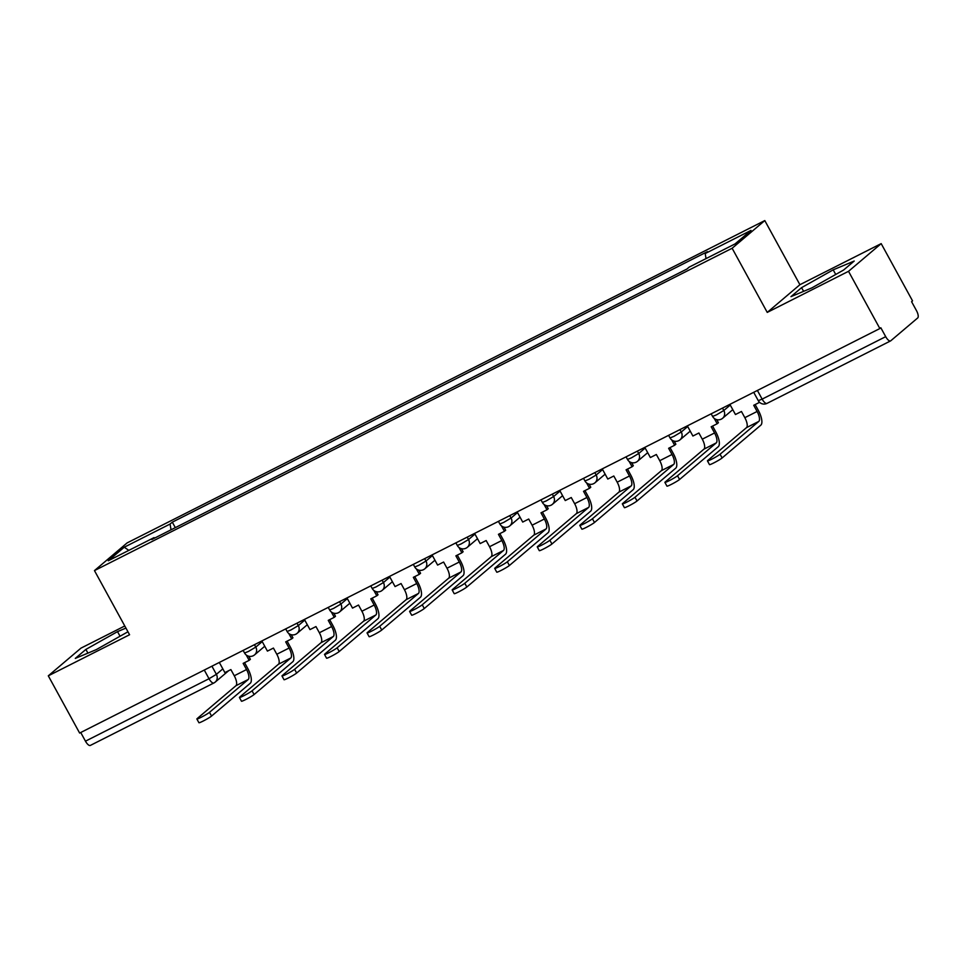 <?xml version="1.0" encoding="UTF-8"?>
<svg xmlns="http://www.w3.org/2000/svg" width="966" height="966" viewBox="0 0 966 966"><rect width="100%" height="100%" fill="white"/><g stroke="black" fill="none" stroke-linecap="round" stroke-linejoin="round"><path stroke-width="1.45" d="M124.783 625.98L80.963 648.138L48.3 675.826L79.635 733.061L879.857 328.549L848.522 271.313L881.185 243.625L799.908 284.704L764.794 220.574L127.126 542.904L94.463 570.604L732.131 248.262L767.245 312.404L848.522 271.313M881.185 243.625L912.532 300.861L911.578 301.67L916.456 310.581A6.581 2.439 63.2 0 1 917.7 317.947L890.749 340.805A6.581 2.439 63.2 0 1 890.567 340.913L767.016 403.377A6.581 2.439 -116.8 0 1 762.138 399.115L885.701 336.663A6.581 2.439 63.2 0 0 890.567 340.913M48.3 675.826L129.577 634.747L94.463 570.604M90.526 745.317A6.581 2.439 -116.8 0 1 90.345 745.426A6.581 2.439 -116.8 0 1 85.467 741.176L209.018 678.724L216.384 674.34L222.832 668.883M80.733 732.518L85.467 741.176M885.701 336.663L880.811 327.74L879.857 328.549M706.037 258.598L705.192 253.551L751.005 230.391L735.005 243.951L689.193 267.111L686.947 269.019L151.831 539.511L154.065 537.615L108.252 560.775L124.252 547.215L170.064 524.055L171.042 529.803M705.192 253.551L707.426 251.655L172.31 522.159L170.064 524.055M764.794 220.574L732.131 248.262M799.908 284.704L767.245 312.404M790.961 296.647L811.971 287.832L843.596 270.033L854.21 261.037L833.199 269.84L801.575 287.651L790.961 296.647M125.93 628.093L117.514 631.619L85.889 649.418L75.288 658.414L96.298 649.611L127.959 631.776M175.317 527.641L172.31 522.159M128.84 550.379L124.252 547.215M803.591 291.346L801.575 287.651M835.723 274.465L833.199 269.84M87.918 653.113L85.889 649.418M120.05 636.232L117.514 631.619M729.885 404.368L735.452 414.523L741.453 411.492L744.834 417.674A8.887 3.296 -116.8 0 1 746.513 427.624L707.8 460.444A7.402 0.604 -28.7 0 0 707.45 460.891A7.402 0.604 -28.7 0 0 713.005 458.536A7.402 0.604 -28.7 0 0 720.081 454.237L722.121 457.969A7.402 0.604 151.3 0 1 715.045 462.267A7.402 0.604 151.3 0 1 709.491 464.634L707.45 460.891M759.578 402.327L753.722 405.285L757.115 411.468A8.887 3.296 -116.8 0 1 758.793 421.418L720.081 454.237M722.121 457.969L760.834 425.149A13.162 4.878 63.2 0 0 758.346 410.417L755.146 404.573M687.345 425.873L692.9 436.028L698.901 432.997L702.282 439.18A8.887 3.296 -116.8 0 1 703.972 449.13L665.26 481.949A7.402 0.604 -28.7 0 0 664.898 482.396A7.402 0.604 -28.7 0 0 670.452 480.042A7.402 0.604 -28.7 0 0 677.528 475.743L679.581 479.486A7.402 0.604 151.3 0 1 672.493 483.785A7.402 0.604 151.3 0 1 666.951 486.14L664.898 482.396M714.236 418.399L717.17 423.76L711.181 426.791L714.562 432.973A8.887 3.296 -116.8 0 1 716.241 442.923L677.528 475.743M717.17 423.76L718.414 422.71L716.736 419.63M679.581 479.486L718.293 446.666A13.162 4.878 63.2 0 0 715.794 431.923L712.594 426.078M644.793 447.379L650.36 457.534L656.349 454.503L659.742 460.685A8.887 3.296 -116.8 0 1 661.42 470.635L622.708 503.455A7.402 0.604 -28.7 0 0 622.358 503.902A7.402 0.604 -28.7 0 0 627.9 501.547A7.402 0.604 -28.7 0 0 634.988 497.249L637.029 500.992A7.402 0.604 151.3 0 1 629.953 505.29A7.402 0.604 151.3 0 1 624.398 507.645L622.358 503.902M671.696 439.904L674.63 445.266L668.629 448.296L672.01 454.479A8.887 3.296 -116.8 0 1 673.688 464.429L634.988 497.249M674.63 445.266L675.862 444.215L674.183 441.148M637.029 500.992L675.741 468.172A13.162 4.878 63.2 0 0 673.254 453.44L670.042 447.584M602.241 468.884L607.807 479.051L613.808 476.009L617.189 482.191A8.887 3.296 -116.8 0 1 618.868 492.141L580.168 524.961A7.402 0.604 -28.7 0 0 579.805 525.419A7.402 0.604 -28.7 0 0 585.36 523.053A7.402 0.604 -28.7 0 0 592.436 518.754L594.476 522.497A7.402 0.604 151.3 0 1 587.4 526.796A7.402 0.604 151.3 0 1 581.858 529.151L579.805 525.419M629.144 461.41L632.078 466.771L626.077 469.814L629.47 475.996A8.887 3.296 -116.8 0 1 631.148 485.934L592.436 518.754M632.078 466.771L633.322 465.721L631.631 462.654M594.476 522.497L633.189 489.677A13.162 4.878 63.2 0 0 630.701 474.946L627.502 469.09M559.7 490.39L565.255 500.557L571.256 497.526L574.649 503.709A8.887 3.296 -116.8 0 1 576.328 513.646L537.615 546.466A7.402 0.604 -28.7 0 0 537.253 546.925A7.402 0.604 -28.7 0 0 542.807 544.558A7.402 0.604 -28.7 0 0 549.883 540.26L551.936 544.003A7.402 0.604 151.3 0 1 544.86 548.302A7.402 0.604 151.3 0 1 539.306 550.656L537.253 546.925M586.591 482.915L589.538 488.289L583.536 491.32L586.917 497.502A8.887 3.296 -116.8 0 1 588.596 507.44L549.883 540.26M589.538 488.289L590.769 487.238L589.091 484.159M551.936 544.003L590.649 511.183A13.162 4.878 63.2 0 0 588.161 496.452L584.949 490.595M517.148 511.908L522.715 522.063L528.716 519.032L532.097 525.214A8.887 3.296 -116.8 0 1 533.775 535.152L495.063 567.972A7.402 0.604 -28.7 0 0 494.713 568.431A7.402 0.604 -28.7 0 0 500.255 566.076A7.402 0.604 -28.7 0 0 507.343 561.777L509.384 565.508A7.402 0.604 151.3 0 1 502.308 569.807A7.402 0.604 151.3 0 1 496.753 572.174L494.713 568.431M544.051 504.421L546.985 509.794L540.984 512.825L544.365 519.008A8.887 3.296 -116.8 0 1 546.056 528.957L507.343 561.777M546.985 509.794L548.217 508.744L546.539 505.665M509.384 565.508L548.096 532.689A13.162 4.878 63.2 0 0 545.609 517.957L542.409 512.101M474.596 533.413L480.162 543.568L486.164 540.537L489.545 546.72A8.887 3.296 -116.8 0 1 491.235 556.67L452.523 589.489A7.402 0.604 -28.7 0 0 452.16 589.936A7.402 0.604 -28.7 0 0 457.715 587.582A7.402 0.604 -28.7 0 0 464.791 583.283L466.844 587.014A7.402 0.604 151.3 0 1 459.756 591.313A7.402 0.604 151.3 0 1 454.213 593.679L452.16 589.936M501.499 525.939L504.433 531.3L498.432 534.331L501.825 540.513A8.887 3.296 -116.8 0 1 503.503 550.463L464.791 583.283M504.433 531.3L505.677 530.249L503.986 527.17M466.844 587.014L505.544 554.206A13.162 4.878 63.2 0 0 503.057 539.463L499.857 533.618M432.056 554.919L437.61 565.074L443.611 562.043L447.004 568.225A8.887 3.296 -116.8 0 1 448.683 578.175L409.97 610.995A7.402 0.604 -28.7 0 0 409.608 611.442A7.402 0.604 -28.7 0 0 415.163 609.087A7.402 0.604 -28.7 0 0 422.239 604.788L424.291 608.532A7.402 0.604 151.3 0 1 417.215 612.83A7.402 0.604 151.3 0 1 411.661 615.185L409.608 611.442M458.947 547.444L461.893 552.806L455.892 555.836L459.273 562.019A8.887 3.296 -116.8 0 1 460.951 571.969L422.239 604.788M461.893 552.806L463.125 551.755L461.446 548.676M424.291 608.532L463.004 575.712A13.162 4.878 63.2 0 0 460.516 560.968L457.304 555.124M389.503 576.424L395.07 586.579L401.071 583.549L404.452 589.731A8.887 3.296 -116.8 0 1 406.131 599.681L367.418 632.501A7.402 0.604 -28.7 0 0 367.068 632.959A7.402 0.604 -28.7 0 0 372.622 630.593A7.402 0.604 -28.7 0 0 379.698 626.294L381.739 630.037A7.402 0.604 151.3 0 1 374.663 634.336A7.402 0.604 151.3 0 1 369.109 636.691L367.068 632.959M416.406 568.95L419.341 574.311L413.339 577.342L416.732 583.536A8.887 3.296 -116.8 0 1 418.411 593.474L379.698 626.294M419.341 574.311L420.584 573.261L418.894 570.194M381.739 630.037L420.452 597.217A13.162 4.878 63.2 0 0 417.964 582.486L414.764 576.63M346.963 597.93L352.518 608.097L358.519 605.054L361.9 611.249A8.887 3.296 -116.8 0 1 363.59 621.186L324.878 654.006A7.402 0.604 -28.7 0 0 324.516 654.465A7.402 0.604 -28.7 0 0 330.07 652.098A7.402 0.604 -28.7 0 0 337.146 647.8L339.199 651.543A7.402 0.604 151.3 0 1 332.111 655.842A7.402 0.604 151.3 0 1 326.568 658.196L324.516 654.465M373.854 590.455L376.788 595.817L370.799 598.86L374.18 605.042A8.887 3.296 -116.8 0 1 375.859 614.98L337.146 647.8M376.788 595.817L378.032 594.778L376.354 591.699M339.199 651.543L377.911 618.723A13.162 4.878 63.2 0 0 375.412 603.991L372.212 598.135M304.411 619.447L309.977 629.603L315.967 626.572L319.36 632.754A8.887 3.296 -116.8 0 1 321.038 642.692L282.326 675.512A7.402 0.604 -28.7 0 0 281.975 675.971A7.402 0.604 -28.7 0 0 287.518 673.616A7.402 0.604 -28.7 0 0 294.606 669.317L296.647 673.048A7.402 0.604 151.3 0 1 289.571 677.347A7.402 0.604 151.3 0 1 284.016 679.714L281.975 675.971M331.314 611.961L334.248 617.334L328.247 620.365L331.628 626.548A8.887 3.296 -116.8 0 1 333.306 636.497L294.606 669.317M334.248 617.334L335.48 616.284L333.801 613.205M296.647 673.048L335.359 640.229A13.162 4.878 63.2 0 0 332.872 625.497L329.66 619.641M261.858 640.953L267.425 651.108L273.426 648.077L276.807 654.26A8.887 3.296 -116.8 0 1 278.486 664.21L239.785 697.029A7.402 0.604 -28.7 0 0 239.423 697.476A7.402 0.604 -28.7 0 0 244.978 695.122A7.402 0.604 -28.7 0 0 252.054 690.823L254.094 694.554A7.402 0.604 151.3 0 1 247.018 698.853A7.402 0.604 151.3 0 1 241.476 701.219L239.423 697.476M288.762 633.467L291.696 638.84L285.695 641.871L289.088 648.053A8.887 3.296 -116.8 0 1 290.766 658.003L252.054 690.823M291.696 638.84L292.94 637.789L291.249 634.71M254.094 694.554L292.807 661.734A13.162 4.878 63.2 0 0 290.319 647.003L287.119 641.158M219.318 662.459L224.873 672.614L230.874 669.583L234.267 675.765A8.887 3.296 -116.8 0 1 235.946 685.715L197.233 718.535A7.402 0.604 -28.7 0 0 196.871 718.982A7.402 0.604 -28.7 0 0 202.425 716.627A7.402 0.604 -28.7 0 0 209.501 712.328L211.554 716.072A7.402 0.604 151.3 0 1 204.478 720.37A7.402 0.604 151.3 0 1 198.924 722.725L196.871 718.982M246.209 654.984L249.156 660.346L243.154 663.376L246.535 669.559A8.887 3.296 -116.8 0 1 248.214 679.509L209.501 712.328M249.156 660.346L250.387 659.295L248.709 656.216M211.554 716.072L250.266 683.252A13.162 4.878 63.2 0 0 247.779 668.508L244.567 662.664M243.142 650.42L244.555 653.004L248.419 651.458L255.785 647.087L262.233 641.617M254.469 644.684L255.785 647.087A6.581 6.086 49.7 0 1 253.478 655.6M285.682 628.902L287.107 631.498L290.971 629.953L298.325 625.582L304.773 620.112M297.021 623.179L298.325 625.582A6.581 6.086 49.7 0 1 296.019 634.082M328.235 607.397L329.647 609.993L333.512 608.447L340.877 604.076L347.325 598.606M339.561 601.673L340.877 604.076A6.581 6.086 49.7 0 1 338.571 612.577M370.775 585.891L372.2 588.475L376.064 586.93L383.43 582.558L389.878 577.1M382.113 580.168L383.43 582.558A6.581 6.086 49.7 0 1 381.123 591.071M413.327 564.385L414.74 566.97L418.616 565.424L425.97 561.053L432.418 555.583M424.654 558.662L425.97 561.053A6.581 6.086 49.7 0 1 423.663 569.566M455.88 542.88L457.292 545.464L461.156 543.918L468.522 539.547L474.97 534.077M467.206 537.144L468.522 539.547A6.581 6.086 49.7 0 1 466.216 548.06M498.42 521.374L499.845 523.958L503.709 522.413L511.062 518.042L517.51 512.572M509.758 515.639L511.062 518.042A6.581 6.086 49.7 0 1 508.756 526.555M540.972 499.857L542.385 502.453L546.261 500.907L553.615 496.536L560.063 491.066M552.298 494.133L553.615 496.536A6.581 6.086 49.7 0 1 551.308 505.037M583.524 478.351L584.937 480.935L588.801 479.39L596.167 475.018L602.615 469.561M594.851 472.628L596.167 475.018A6.581 6.086 49.7 0 1 593.861 483.531M626.065 456.846L627.489 459.43L631.353 457.884L638.707 453.513L645.155 448.043M637.403 451.122L638.707 453.513A6.581 6.086 49.7 0 1 636.401 462.026M668.617 435.34L670.03 437.924L673.894 436.378L681.259 432.007L687.707 426.537M679.943 429.604L681.259 432.007A6.581 6.086 49.7 0 1 678.953 440.52M711.157 413.834L712.582 416.418L716.446 414.873L723.812 410.502L730.26 405.032M722.496 408.099L723.812 410.502A6.581 6.086 49.7 0 1 721.505 419.015M211.916 666.19L216.384 674.34A6.581 6.086 -130.3 0 1 214.078 682.853A6.581 2.439 -116.8 0 1 213.897 682.974A6.581 2.439 -116.8 0 1 209.018 678.724L204.285 670.054M753.709 392.317L758.274 400.661L762.138 399.115L757.404 390.457M767.197 403.257A6.581 2.439 -116.8 0 1 767.016 403.377A6.581 6.581 0 0 1 758.274 400.661M757.115 411.468L744.834 417.674M758.793 421.418L746.513 427.624M714.562 432.973L702.282 439.18M716.241 442.923L703.972 449.13M672.01 454.479L659.742 460.685M673.688 464.429L661.42 470.635M629.47 475.996L617.189 482.191M631.148 485.934L618.868 492.141M586.917 497.502L574.649 503.709M588.596 507.44L576.328 513.646M544.365 519.008L532.097 525.214M546.056 528.957L533.775 535.152M501.825 540.513L489.545 546.72M503.503 550.463L491.235 556.67M459.273 562.019L447.004 568.225M460.951 571.969L448.683 578.175M416.732 583.536L404.452 589.731M418.411 593.474L406.131 599.681M374.18 605.042L361.9 611.249M375.859 614.98L363.59 621.186M331.628 626.548L319.36 632.754M333.306 636.497L321.038 642.692M289.088 648.053L276.807 654.26M290.766 658.003L278.486 664.21M246.535 669.559L234.267 675.765M248.214 679.509L235.946 685.715M712.582 416.418A6.581 6.581 0 0 0 722.604 418.278L732.783 409.644M670.03 437.924A6.581 6.581 0 0 0 680.064 439.784L690.231 431.162M627.489 459.43A6.581 6.581 0 0 0 637.512 461.289L647.691 452.668M584.937 480.935A6.581 6.581 0 0 0 594.959 482.795L605.139 474.173M542.385 502.453A6.581 6.581 0 0 0 552.419 504.312L562.586 495.679M499.845 523.958A6.581 6.581 0 0 0 509.867 525.818L520.046 517.184M457.292 545.464A6.581 6.581 0 0 0 467.315 547.324L477.494 538.702M414.74 566.97A6.581 6.581 0 0 0 424.774 568.829L434.954 560.208M372.2 588.475A6.581 6.581 0 0 0 382.222 590.335L392.401 581.713M329.647 609.993A6.581 6.581 0 0 0 339.682 611.852L349.849 603.219M287.107 631.498A6.581 6.581 0 0 0 297.13 633.358L307.309 624.724M244.555 653.004A6.581 6.581 0 0 0 254.577 654.863L264.756 646.23M228.64 670.718L215.176 682.129A6.581 6.581 0 0 1 213.897 682.974L90.345 745.426"/></g></svg>
